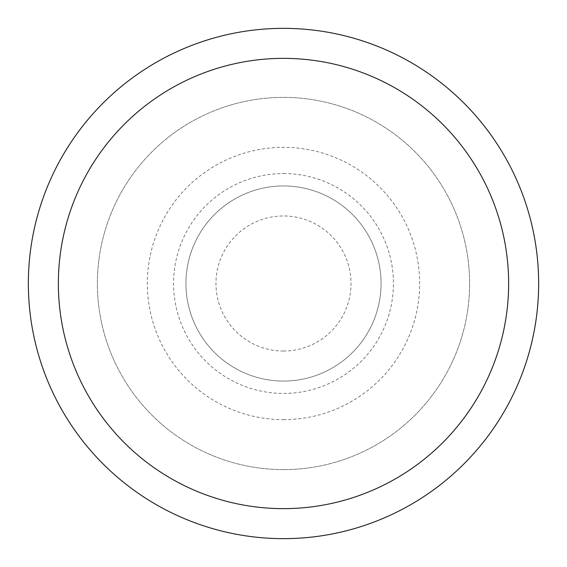 <?xml version="1.0" encoding="UTF-8"?>
<svg xmlns="http://www.w3.org/2000/svg" width="567" height="567" viewBox="0 0 567 567"><rect width="100%" height="100%" fill="white"/><g stroke="black" fill="none" stroke-linecap="round" stroke-linejoin="round"><path stroke-width="0.43" stroke-dasharray="2.83 2.13" d="M283.5 185.941A97.559 97.559 0 0 0 185.941 283.5A97.559 97.559 0 0 0 283.5 381.059A97.559 97.559 0 0 0 381.059 283.5A97.559 97.559 0 0 0 283.5 185.941A97.559 97.559 0 0 0 185.941 283.5A97.559 97.559 0 0 0 283.5 381.059A97.559 97.559 0 0 0 381.059 283.5A97.559 97.559 0 0 0 283.5 185.941A97.559 97.559 0 0 1 381.059 283.5A97.559 97.559 0 0 1 283.5 381.059M283.5 469.611A186.111 186.111 0 0 0 469.611 283.5A186.111 186.111 0 0 0 283.5 97.389A186.111 186.111 0 0 0 97.389 283.5A186.111 186.111 0 0 0 283.5 469.611A186.111 186.111 0 0 0 469.611 283.5A186.111 186.111 0 0 0 283.5 97.389A186.111 186.111 0 0 0 97.389 283.5A186.111 186.111 0 0 0 283.5 469.611M283.5 538.65A255.15 255.15 0 0 0 538.65 283.5A255.15 255.15 0 0 0 283.5 28.35A255.15 255.15 0 0 0 28.35 283.5A255.15 255.15 0 0 0 283.5 538.65M283.5 419.658A136.158 136.158 0 0 0 419.658 283.5A136.158 136.158 0 0 0 283.5 147.342A136.158 136.158 0 0 0 147.342 283.5A136.158 136.158 0 0 0 283.5 419.658M283.5 173.566A109.934 109.934 0 0 1 393.434 283.5A109.934 109.934 0 0 1 283.5 393.434A109.934 109.934 0 0 1 173.566 283.5A109.934 109.934 0 0 1 283.5 173.566M283.5 351.037A67.537 67.537 0 0 1 215.963 283.5A67.537 67.537 0 0 1 283.5 215.963A67.537 67.537 0 0 1 351.037 283.5A67.537 67.537 0 0 1 283.5 351.037"/><path stroke-width="0.85" d="M283.5 28.35A255.15 255.15 0 0 1 538.65 283.5A255.15 255.15 0 0 1 283.5 538.65A255.15 255.15 0 0 1 28.35 283.5A255.15 255.15 0 0 1 283.5 28.35A255.15 255.15 0 0 0 28.35 283.5A255.15 255.15 0 0 0 283.5 538.65M283.5 508.634A225.134 225.134 0 0 0 508.634 283.5A225.134 225.134 0 0 0 283.5 58.366A225.134 225.134 0 0 0 58.366 283.5A225.134 225.134 0 0 0 283.5 508.634"/></g></svg>
